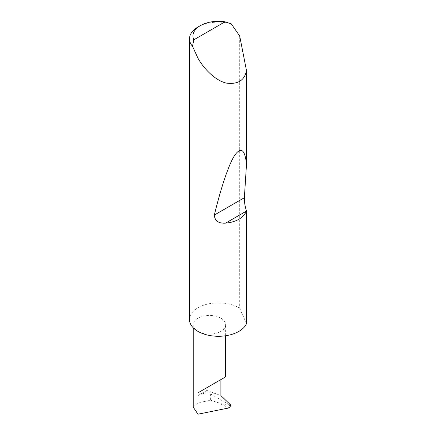 <?xml version="1.0" encoding="UTF-8"?>
<svg xmlns="http://www.w3.org/2000/svg" width="436" height="436" viewBox="0 0 436 436"><rect width="100%" height="100%" fill="white"/><g stroke="black" fill="none" stroke-linecap="round" stroke-linejoin="round"><path stroke-width="0.33" stroke-dasharray="2.18 1.64" d="M197.966 331.393A16.208 9.358 0 0 0 215.629 333.42A16.208 9.358 0 0 0 225.635 324.776A16.208 9.358 0 0 0 220.889 318.16A16.208 9.358 0 0 0 203.225 316.127A16.208 9.358 0 0 0 193.219 324.776A16.208 9.358 0 0 0 197.966 331.393M197.966 27.021A28.94 16.71 180 0 1 231.271 23.866M189.491 319.577A28.94 16.71 180 0 1 207.356 304.137A28.94 16.71 180 0 1 238.895 307.762A28.94 16.71 180 0 1 239.696 308.241L239.696 36.014M210.615 400.253L217.204 402.341C221.755 403.921 226.284 405.017 230.797 405.627L210.615 394.008L206.893 390.454L197.966 395.61L197.966 402.815L210.615 400.253L210.615 394.008M197.966 402.815L193.219 407.11M206.893 390.454L220.889 395.61M214.997 393.441A16.208 9.358 0 0 0 197.966 395.61M246.509 323.621L239.696 308.241M217.204 402.341L229.053 407.916M230.486 404.777L226.813 403.049M225.635 335.758L225.635 324.776M193.219 327.779L193.219 324.776"/><path stroke-width="0.65" d="M193.219 327.779L193.219 407.11L197.966 414.2L229.053 407.916L230.797 405.627L230.486 404.777L220.889 395.61L220.889 379.598L225.635 376.857L225.635 335.758M220.889 379.598C224.698 377.396 229.211 374.791 220.889 379.598L197.966 392.831L220.889 379.598M193.829 39.807L225.02 21.8L231.271 23.866L239.696 36.014L246.509 70.703C244.476 80.518 237.691 84.639 226.164 83.069C215.041 80.393 203.59 68.425 197.966 58.217L192.494 46.254A28.94 16.71 180 0 1 189.491 38.837A28.94 16.71 180 0 1 197.966 27.021L200.418 25.604A25.468 14.704 0 0 0 193.829 39.807L192.494 46.254M246.509 210.997L246.482 211.073C243.304 217.989 236.328 222.017 225.554 223.156C218.48 223.51 214.741 220.818 214.338 215.068C220.703 188.859 228.415 165.031 234.584 155.483C240.934 146.458 244.907 149.363 246.509 164.192L244.367 197.731C244.285 201.982 244.999 206.408 246.509 210.997L246.509 323.621A28.94 16.71 180 0 1 226.164 335.676A28.94 16.71 180 0 1 197.966 331.393A28.94 16.71 180 0 1 189.491 319.577L189.491 38.837M246.509 70.703L246.509 164.192M225.02 21.8A25.468 14.704 0 0 0 200.418 25.604M197.966 414.2L197.966 392.831M246.482 211.073L225.554 223.156M244.367 197.731L214.338 215.068"/></g></svg>
